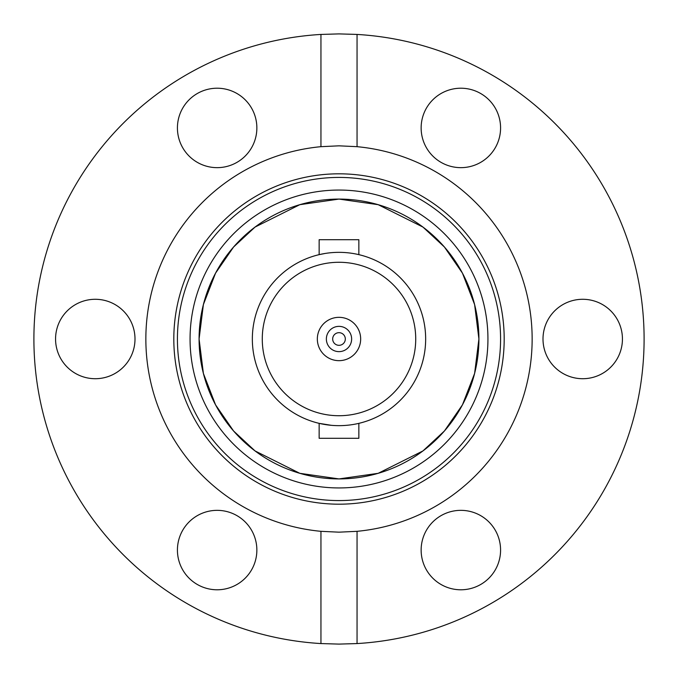 <?xml version="1.0" encoding="UTF-8"?>
<svg xmlns="http://www.w3.org/2000/svg" width="678" height="678" viewBox="0 0 678 678"><rect width="100%" height="100%" fill="white"/><g stroke="black" fill="none" stroke-linecap="round" stroke-linejoin="round"><path stroke-width="1.02" d="M339 190.06A148.94 148.94 0 0 0 190.06 339A148.94 148.94 0 0 0 339 487.94A148.94 148.94 0 0 0 487.94 339A148.94 148.94 0 0 0 339 190.06M339 504.186A165.186 165.186 0 0 1 173.814 339A165.186 165.186 0 0 1 339 173.814A165.186 165.186 0 0 1 504.186 339A165.186 165.186 0 0 1 339 504.186M339 500.576A161.576 161.576 0 0 1 177.424 339A161.576 161.576 0 0 1 339 177.424A161.576 161.576 0 0 1 500.576 339A161.576 161.576 0 0 1 339 500.576M622.438 339A39.714 39.714 0 0 0 582.716 299.286A39.714 39.714 0 0 0 543.002 339A39.714 39.714 0 0 0 582.716 378.714A39.714 39.714 0 0 0 622.438 339M500.576 550.07A39.714 39.714 0 0 0 460.862 510.348A39.714 39.714 0 0 0 421.14 550.07A39.714 39.714 0 0 0 460.862 589.784A39.714 39.714 0 0 0 500.576 550.07M217.138 510.348A39.714 39.714 0 0 0 177.424 550.07A39.714 39.714 0 0 0 217.138 589.784A39.714 39.714 0 0 0 256.86 550.07A39.714 39.714 0 0 0 217.138 510.348M134.998 339A39.714 39.714 0 0 0 95.284 299.286A39.714 39.714 0 0 0 55.562 339A39.714 39.714 0 0 0 95.284 378.714A39.714 39.714 0 0 0 134.998 339M256.86 127.93A39.714 39.714 0 0 0 217.138 88.216A39.714 39.714 0 0 0 177.424 127.93A39.714 39.714 0 0 0 217.138 167.652A39.714 39.714 0 0 0 256.86 127.93M460.862 88.216A39.714 39.714 0 0 0 421.14 127.93A39.714 39.714 0 0 0 460.862 167.652A39.714 39.714 0 0 0 500.576 127.93A39.714 39.714 0 0 0 460.862 88.216M320.948 531.323A193.171 193.171 0 0 1 320.948 146.677L339 145.829L357.052 146.677A193.171 193.171 0 0 1 357.052 531.323L339 532.171L320.948 531.323L320.948 643.566L339 644.1L357.052 643.566A305.1 305.1 0 0 0 644.1 339A305.1 305.1 0 0 0 357.052 34.434L357.052 146.677M320.948 146.677L320.948 34.434L339 33.9L357.052 34.434M320.948 34.434A305.1 305.1 0 0 0 33.9 339A305.1 305.1 0 0 0 320.948 643.566M357.052 643.566L357.052 531.323M339 252.343A86.657 86.657 0 0 1 425.657 339A86.657 86.657 0 0 1 339 425.657C364.62 423.157 364.62 423.157 339 425.657A86.657 86.657 0 0 1 252.343 339A86.657 86.657 0 0 1 339 252.343M331.347 425.318L319.143 423.352L319.143 438.293L358.857 438.293L358.857 423.352M358.857 254.648L358.857 239.707L319.143 239.707L319.143 254.648L324.957 253.487L319.143 254.648M339 415.724A76.724 76.724 0 0 1 262.276 339A76.724 76.724 0 0 1 339 262.276A76.724 76.724 0 0 1 415.724 339A76.724 76.724 0 0 1 339 415.724M478.914 339A139.914 139.914 0 0 1 339 478.914A139.914 139.914 0 0 1 199.086 339A139.914 139.914 0 0 1 339 199.086A139.914 139.914 0 0 1 478.914 339L474.608 304.558L462.455 273.158L444.412 247.004L422.945 227.071L378.171 204.68L339 199.086L299.829 204.68L255.055 227.071L233.588 247.004L215.545 273.158L203.392 304.558L199.086 339L203.392 373.442L215.545 404.842L233.588 430.996L255.055 450.929L299.829 473.32L339 478.914L378.171 473.32L422.945 450.929L444.412 430.996L462.455 404.842L474.608 373.442L478.914 339M339 317.338A21.662 21.662 0 0 1 360.662 339A21.662 21.662 0 0 1 339 360.662A21.662 21.662 0 0 1 317.338 339A21.662 21.662 0 0 1 339 317.338M190.06 339A148.94 148.94 0 0 1 339 190.06A148.94 148.94 0 0 1 487.94 339A148.94 148.94 0 0 1 339 487.94A148.94 148.94 0 0 1 190.06 339M339 326.364A12.636 12.636 0 0 1 351.636 339A12.636 12.636 0 0 1 339 351.636A12.636 12.636 0 0 1 326.364 339A12.636 12.636 0 0 1 339 326.364M339 345.322A6.322 6.322 0 0 1 332.678 339A6.322 6.322 0 0 1 339 332.678A6.322 6.322 0 0 1 345.322 339A6.322 6.322 0 0 1 339 345.322M319.143 423.352L324.957 424.513"/></g></svg>
